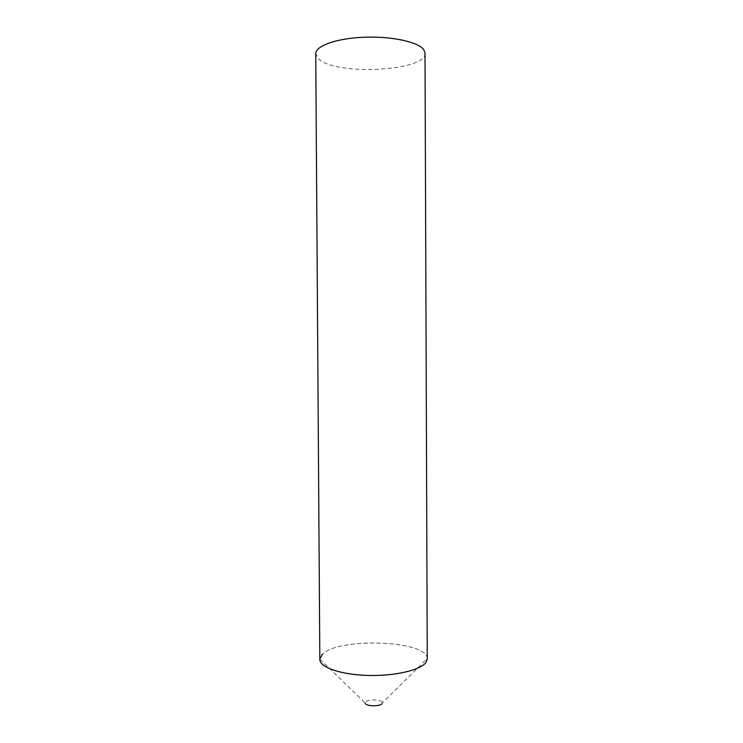 <?xml version="1.0" encoding="UTF-8"?>
<svg xmlns="http://www.w3.org/2000/svg" width="743" height="743" viewBox="0 0 743 743"><rect width="100%" height="100%" fill="white"/><g stroke="black" fill="none" stroke-linecap="round" stroke-linejoin="round"><path stroke-width="0.56" stroke-dasharray="3.71 2.79" d="M319.843 659.097L365.212 702.999L365.51 702.126C367.646 698.782 383.016 699.488 382.348 702.906L382.088 703.565M427.262 658.818C428.6 640.457 338.26 636.974 322.369 654.36C338.13 637.122 427.596 640.345 427.253 658.539L382.348 702.906M322.369 654.36L319.834 659.385M425.015 53.171C426.491 71.467 334.777 75.879 318.385 58.725L315.738 53.747"/><path stroke-width="1.11" d="M382.088 703.565C380.184 706.853 365.017 706.342 365.212 702.999M427.253 658.539L426.138 662.18C421.132 670.056 394.682 676.297 367.367 675.415C340.025 674.607 319.128 667 319.843 659.097L322.369 654.36M319.834 659.385C319.574 667.233 340.656 674.7 367.85 675.424C395.016 676.232 421.151 670.01 426.138 662.18L427.262 658.818L425.015 53.171L423.854 49.827C418.727 42.072 392.063 36.128 364.404 37.215C336.718 38.227 315.366 45.908 315.738 53.747L319.834 659.385"/></g></svg>
